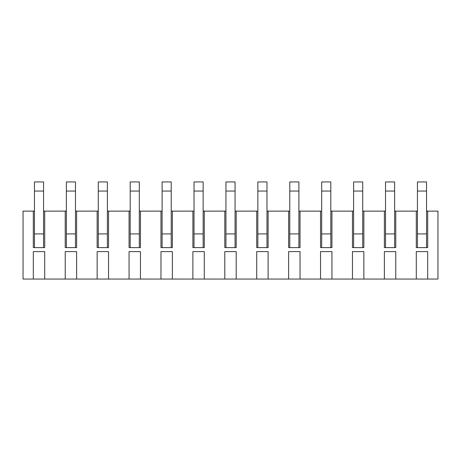 <?xml version="1.0" encoding="UTF-8"?>
<svg xmlns="http://www.w3.org/2000/svg" width="461" height="461" viewBox="0 0 461 461"><rect width="100%" height="100%" fill="white"/><g stroke="black" fill="none" stroke-linecap="round" stroke-linejoin="round"><path stroke-width="0.69" d="M394.639 211.121L395.774 211.121L395.774 247.597L384.376 247.597L384.376 211.121L385.517 211.121M330.808 211.121L331.943 211.121L331.943 247.597L320.545 247.597L320.545 211.121L321.686 211.121M266.977 211.121L268.112 211.121L268.112 247.597L256.714 247.597L256.714 211.121L257.855 211.121M203.145 211.121L204.286 211.121L204.286 247.597L192.888 247.597L192.888 211.121L194.023 211.121M139.314 211.121L140.455 211.121L140.455 247.597L129.057 247.597L129.057 211.121L130.192 211.121M75.483 211.121L76.624 211.121L76.624 247.597L65.226 247.597L65.226 211.121L66.361 211.121M427.693 279.055L416.295 279.055L416.295 251.608L427.693 251.608L427.693 279.055L437.95 279.055L437.95 211.121L427.693 211.121L427.693 247.597L416.295 247.597L416.295 211.121L417.435 211.121M395.774 279.055L384.376 279.055L384.376 251.608L395.774 251.608L395.774 279.055L416.295 279.055M363.862 279.055L352.463 279.055L352.463 251.608L363.862 251.608L363.862 279.055L384.376 279.055M362.721 211.121L363.862 211.121L363.862 247.597L352.463 247.597L352.463 211.121L353.604 211.121M331.943 279.055L320.545 279.055L320.545 251.608L331.943 251.608L331.943 279.055L352.463 279.055M300.03 279.055L288.632 279.055L288.632 251.608L300.03 251.608L300.03 279.055L320.545 279.055M298.889 211.121L300.03 211.121L300.03 247.597L288.632 247.597L288.632 211.121L289.773 211.121M268.112 279.055L256.714 279.055L256.714 251.608L268.112 251.608L268.112 279.055L288.632 279.055M236.199 279.055L224.801 279.055L224.801 251.608L236.199 251.608L236.199 279.055L256.714 279.055M235.058 211.121L236.199 211.121L236.199 247.597L224.801 247.597L224.801 211.121L225.942 211.121M204.286 279.055L192.888 279.055L192.888 251.608L204.286 251.608L204.286 279.055L224.801 279.055M172.368 279.055L160.97 279.055L160.97 251.608L172.368 251.608L172.368 279.055L192.888 279.055M171.227 211.121L172.368 211.121L172.368 247.597L160.97 247.597L160.97 211.121L162.111 211.121M140.455 279.055L129.057 279.055L129.057 251.608L140.455 251.608L140.455 279.055L160.97 279.055M108.537 279.055L97.138 279.055L97.138 251.608L108.537 251.608L108.537 279.055L129.057 279.055M107.396 211.121L108.537 211.121L108.537 247.597L97.138 247.597L97.138 211.121L98.279 211.121M76.624 279.055L65.226 279.055L65.226 251.608L76.624 251.608L76.624 279.055L97.138 279.055M44.705 279.055L33.307 279.055L33.307 251.608L44.705 251.608L44.705 279.055L65.226 279.055M43.565 211.121L44.705 211.121L44.705 247.597L33.307 247.597L33.307 211.121L34.448 211.121M33.307 211.121L23.05 211.121L23.05 279.055L33.307 279.055M44.705 211.121L65.226 211.121M76.624 211.121L97.138 211.121M108.537 211.121L129.057 211.121M140.455 211.121L160.97 211.121M172.368 211.121L192.888 211.121M204.286 211.121L224.801 211.121M236.199 211.121L256.714 211.121M268.112 211.121L288.632 211.121M300.03 211.121L320.545 211.121M331.943 211.121L352.463 211.121M363.862 211.121L384.376 211.121M395.774 211.121L416.295 211.121M426.552 211.121L427.693 211.121M43.565 247.597L43.565 233.917L34.448 233.917L34.448 247.597M43.565 191.061L34.448 191.061L34.448 181.945L43.565 181.945L43.565 233.917M34.448 191.061L34.448 233.917M75.483 247.597L75.483 233.917L66.361 233.917L66.361 247.597M75.483 191.061L66.361 191.061L66.361 181.945L75.483 181.945L75.483 233.917M66.361 191.061L66.361 233.917M107.396 247.597L107.396 233.917L98.279 233.917L98.279 247.597M107.396 191.061L98.279 191.061L98.279 181.945L107.396 181.945L107.396 233.917M98.279 191.061L98.279 233.917M139.314 247.597L139.314 233.917L130.192 233.917L130.192 247.597M139.314 191.061L130.192 191.061L130.192 181.945L139.314 181.945L139.314 233.917M130.192 191.061L130.192 233.917M171.227 247.597L171.227 233.917L162.111 233.917L162.111 247.597M171.227 191.061L162.111 191.061L162.111 181.945L171.227 181.945L171.227 233.917M162.111 191.061L162.111 233.917M203.145 247.597L203.145 233.917L194.023 233.917L194.023 247.597M203.145 191.061L194.023 191.061L194.023 181.945L203.145 181.945L203.145 233.917M194.023 191.061L194.023 233.917M235.058 247.597L235.058 233.917L225.942 233.917L225.942 247.597M235.058 191.061L225.942 191.061L225.942 181.945L235.058 181.945L235.058 233.917M225.942 191.061L225.942 233.917M266.977 247.597L266.977 233.917L257.855 233.917L257.855 247.597M266.977 191.061L257.855 191.061L257.855 181.945L266.977 181.945L266.977 233.917M257.855 191.061L257.855 233.917M298.889 247.597L298.889 233.917L289.773 233.917L289.773 247.597M298.889 191.061L289.773 191.061L289.773 181.945L298.889 181.945L298.889 233.917M289.773 191.061L289.773 233.917M330.808 247.597L330.808 233.917L321.686 233.917L321.686 247.597M330.808 191.061L321.686 191.061L321.686 181.945L330.808 181.945L330.808 233.917M321.686 191.061L321.686 233.917M362.721 247.597L362.721 233.917L353.604 233.917L353.604 247.597M362.721 191.061L353.604 191.061L353.604 181.945L362.721 181.945L362.721 233.917M353.604 191.061L353.604 233.917M394.639 247.597L394.639 233.917L385.517 233.917L385.517 247.597M394.639 191.061L385.517 191.061L385.517 181.945L394.639 181.945L394.639 233.917M385.517 191.061L385.517 233.917M426.552 247.597L426.552 233.917L417.435 233.917L417.435 247.597M426.552 191.061L417.435 191.061L417.435 181.945L426.552 181.945L426.552 233.917M417.435 191.061L417.435 233.917"/></g></svg>

